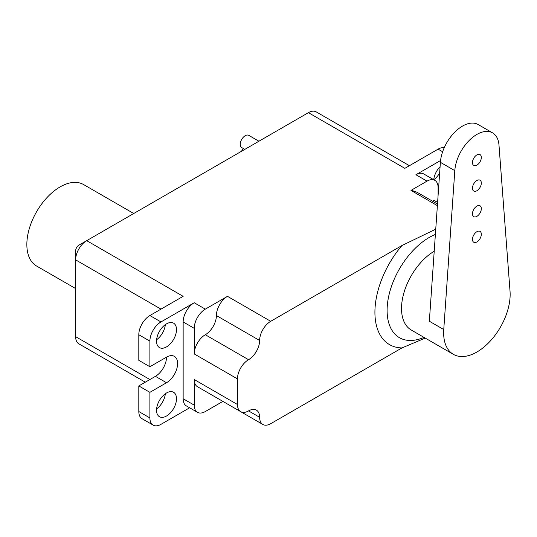 <?xml version="1.0" encoding="UTF-8"?>
<svg xmlns="http://www.w3.org/2000/svg" width="537" height="537" viewBox="0 0 537 537"><rect width="100%" height="100%" fill="white"/><g stroke="black" fill="none" stroke-linecap="round" stroke-linejoin="round"><path stroke-width="0.81" d="M237.461 404.495L237.461 378.894A15.674 9.048 120 0 1 248.55 359.696A15.674 9.048 120 0 0 259.633 340.498A15.674 9.048 120 0 1 270.715 321.301L401.945 245.537A70.542 40.731 120 0 0 374.913 312.339A70.542 40.731 120 0 0 401.945 347.929L270.715 423.693A15.674 9.048 120 0 1 262.882 424.472A15.674 9.048 120 0 1 259.633 417.296A15.674 9.048 120 0 0 256.384 410.12A15.674 9.048 120 0 0 248.55 410.899A15.674 9.048 120 0 1 240.71 411.671A15.674 9.048 120 0 1 237.461 404.495L194.233 379.538L194.233 405.133A15.674 9.048 -60 0 0 197.475 412.315A15.674 9.048 -60 0 0 205.315 411.537L222.895 401.387M197.475 412.315L186.393 405.912A15.674 9.048 120 0 1 183.144 398.736L183.144 321.938L194.233 328.335L194.233 353.937A15.674 9.048 -60 0 1 205.315 334.739L248.55 359.696M438.098 195.327L438.098 187.541A15.674 9.048 -60 0 0 434.849 180.365A15.674 9.048 -60 0 0 427.016 181.144L410.98 190.4L437.38 205.644M145.299 382.19L78.872 343.834A15.674 9.048 -60 0 1 75.623 336.659L75.623 250.9A4.705 2.719 -60 0 1 78.946 245.141L308.406 112.663A15.674 9.048 -60 0 1 316.246 111.891L409.436 165.691M205.315 334.739A15.674 9.048 -60 0 0 216.404 315.541A15.674 9.048 -60 0 1 227.487 296.337L205.315 309.137A15.674 9.048 -60 0 0 194.233 328.335M75.623 288.564L36.59 266.03A47.028 27.152 -60 0 1 26.85 244.503A47.028 27.152 -60 0 1 47.377 197.173A47.028 27.152 -60 0 1 83.618 184.574L133.74 213.511M434.849 180.365L423.767 173.968A15.674 9.048 120 0 0 415.927 174.74L440.568 160.516M160.979 309.137L75.623 259.861A15.674 9.048 -60 0 1 86.705 240.663L78.946 245.141M149.89 417.934A15.674 9.048 120 0 0 153.139 425.109L142.057 418.712A15.674 9.048 -60 0 1 138.808 411.537L149.89 417.934L149.89 392.339L166.517 382.733A15.674 9.048 120 0 0 176.76 368.919A15.674 9.048 120 0 0 174.357 356.36A15.674 9.048 120 0 0 166.517 357.139L149.89 366.737L138.808 360.334L138.808 334.739A15.674 9.048 -60 0 1 149.89 315.534L160.979 321.938L194.233 302.74A15.674 9.048 120 0 0 183.144 321.938M435.379 234.434A59.573 34.395 120 0 0 387.11 310.42A59.573 34.395 120 0 0 423.995 337.384M401.945 347.929L425.23 338.095M435.742 229.178L401.945 245.537M437.608 202.422L433.762 200.2A15.674 9.048 -60 0 1 432.889 201.402M410.98 190.4A75.247 43.443 -60 0 1 417.618 192.582L437.494 204.053M262.882 424.472L219.646 399.515A15.674 9.048 -60 0 1 219.599 399.481M240.71 411.671L197.475 386.714A15.674 9.048 -60 0 1 194.233 379.538M156.542 341.136A14.11 8.149 120 0 0 159.462 347.593A14.11 8.149 120 0 0 170.336 343.814A14.11 8.149 120 0 0 176.498 329.617A14.11 8.149 120 0 0 173.572 323.16A14.11 8.149 120 0 0 162.704 326.939A14.11 8.149 120 0 0 156.542 341.136M165.342 324.617A14.11 8.149 -60 0 1 156.616 339.733M156.542 410.255A14.11 8.149 120 0 0 159.462 416.712A14.11 8.149 120 0 0 170.336 412.933A14.11 8.149 120 0 0 176.498 398.736A14.11 8.149 120 0 0 173.572 392.279A14.11 8.149 120 0 0 162.704 396.058A14.11 8.149 120 0 0 156.542 410.255M165.342 393.735A14.11 8.149 -60 0 1 156.616 408.858M438.098 188.158A14.11 8.149 120 0 0 438.595 188.232M439.649 172.981A14.11 8.149 -60 0 1 433.748 179.727M440.092 166.665A14.11 8.149 120 0 0 433.735 179.72M149.89 315.534L183.144 296.337L86.705 240.663M308.406 112.663L404.844 168.343L438.098 149.145A15.674 9.048 -60 0 1 444.22 147.735M153.139 425.109A15.674 9.048 120 0 0 160.979 424.337L189.642 407.784M149.89 366.737L149.89 341.136A15.674 9.048 120 0 1 160.979 321.938M166.517 357.139A15.674 9.048 -60 0 1 155.435 376.336L166.517 382.733M138.808 411.537L138.808 385.935L155.435 376.336M138.808 385.935L149.89 392.339M241.502 151.286A7.055 4.074 -60 0 1 243.476 148.601M244.818 149.373L241.697 147.574A7.055 4.074 -60 0 1 240.234 144.346A7.055 4.074 -60 0 1 243.315 137.244A7.055 4.074 -60 0 1 248.752 135.358L258.928 141.231M453.382 354.346A47.028 27.152 120 0 0 489.623 341.747A47.028 27.152 120 0 0 510.15 294.417A47.028 27.152 120 0 0 510.036 291.289L498.987 145.131A31.354 18.104 120 0 0 492.57 132.867A31.354 18.104 120 0 0 469.271 140.385A31.354 18.104 120 0 0 454.805 170.645L443.757 329.55A47.028 27.152 120 0 0 443.643 332.819A47.028 27.152 120 0 0 453.382 354.346L411.261 330.027A47.028 27.152 -60 0 1 401.522 308.5A47.028 27.152 -60 0 1 434.211 251.229M472.459 213.78A6.269 3.618 120 0 0 473.762 216.653A6.269 3.618 120 0 0 478.595 214.968A6.269 3.618 120 0 0 481.327 208.658A6.269 3.618 120 0 0 480.031 205.792A6.269 3.618 120 0 0 475.198 207.47A6.269 3.618 120 0 0 472.459 213.78M472.459 162.583A6.269 3.618 120 0 0 473.762 165.45A6.269 3.618 120 0 0 478.595 163.772A6.269 3.618 120 0 0 481.327 157.462A6.269 3.618 120 0 0 480.031 154.589A6.269 3.618 120 0 0 475.198 156.274A6.269 3.618 120 0 0 472.459 162.583M472.459 188.178A6.269 3.618 120 0 0 473.762 191.051A6.269 3.618 120 0 0 478.595 189.373A6.269 3.618 120 0 0 481.327 183.063A6.269 3.618 120 0 0 480.031 180.19A6.269 3.618 120 0 0 475.198 181.868A6.269 3.618 120 0 0 472.459 188.178M472.459 239.381A6.269 3.618 120 0 0 473.762 242.247A6.269 3.618 120 0 0 478.595 240.569A6.269 3.618 120 0 0 481.327 234.26A6.269 3.618 120 0 0 480.031 231.387A6.269 3.618 120 0 0 475.198 233.071A6.269 3.618 120 0 0 472.459 239.381M443.757 329.55L429.345 321.233L440.394 162.322A31.354 18.104 -60 0 1 454.866 132.062A31.354 18.104 -60 0 1 478.158 124.55L492.57 132.867M183.144 398.736L194.233 405.133M194.233 353.937L237.461 378.894M227.487 296.337L270.715 321.301M194.233 302.74L205.315 309.137M415.927 174.74L427.016 181.144M75.623 336.659L149.89 379.538M248.544 410.899L259.633 417.296M216.404 315.541L259.633 340.498M438.098 149.145L442.636 151.763M138.808 334.739L149.89 341.136M440.394 162.322L454.805 170.645"/></g></svg>

